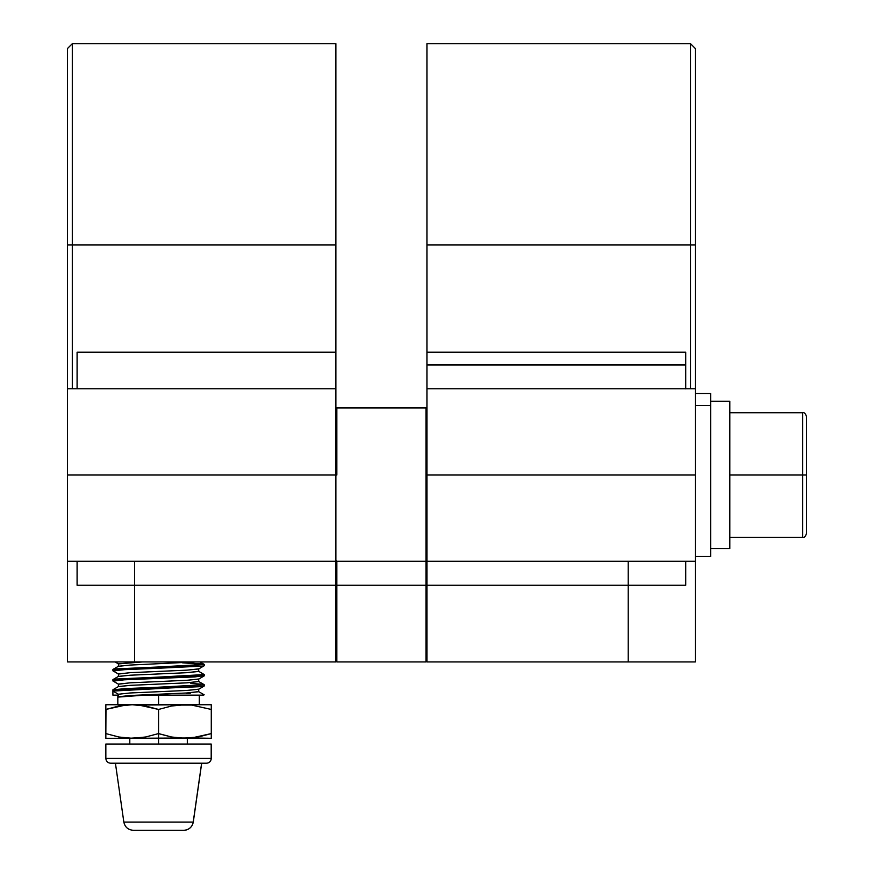 <?xml version="1.0" encoding="UTF-8"?>
<svg xmlns="http://www.w3.org/2000/svg" width="874" height="874" viewBox="0 0 874 874"><rect width="100%" height="100%" fill="white"/><g stroke="black" fill="none" stroke-linecap="round" stroke-linejoin="round"><path stroke-width="1.31" d="M193.22 822.073A9.581 9.57 90 0 1 183.748 830.3L133.361 830.3L183.748 830.3A9.581 9.57 -90 0 0 193.22 822.073L123.857 822.073L193.22 822.073L201.621 763.21L193.285 822.073C192.149 827.154 188.981 829.896 183.791 830.3M802.66 412.725L802.66 475.019L806.494 475.019L806.494 416.548L806.494 475.019L802.66 475.019L802.66 412.725C804.167 412.189 805.446 413.468 806.494 416.548C805.446 413.468 804.167 412.189 802.66 412.725L729.823 412.725M729.823 475.019L802.66 475.019L729.823 475.019M110.659 763.21L206.406 763.21A4.796 4.785 -90 0 0 211.191 758.414L105.863 758.414L211.191 758.414L211.191 744.036L105.841 744.036L105.841 758.414C106.136 761.309 107.731 762.915 110.637 763.21M710.649 556.498L695.311 556.498L710.649 556.498L710.649 405.481L695.311 405.481L710.649 405.481L710.649 393.551L695.311 393.551M105.983 709.404L105.841 733.581L118.886 737.011L132.203 738.29L145.532 737.011L158.555 733.581L158.555 744.036L158.555 733.581L145.532 737.011L132.203 738.29L191.625 737.962L211.279 733.581L211.279 704.739L184.917 704.739L211.279 704.739L211.279 709.448L191.614 705.067L211.279 709.448L211.279 738.29L211.279 733.581L198.245 737.011L182.688 738.246M426.938 388.908L426.938 43.7L426.938 244.982L695.311 244.982L695.311 48.496L695.311 388.755L695.311 244.982L690.526 244.982L690.526 388.755L690.526 244.982L426.938 244.982L426.938 352.189L685.729 352.189L685.729 388.875M426.938 561.742L426.938 661.924L695.311 661.924L695.311 475.019L426.938 475.019L426.938 561.283L685.729 561.283L685.729 585.252L685.729 567.39M685.729 387.433L685.729 352.189L426.938 352.189L426.938 364.95L685.729 364.95L426.938 364.95L426.938 387.433M77.087 388.755L77.087 352.189L335.878 352.189L335.878 244.982L72.291 244.982L72.291 388.755L72.291 244.982L67.506 244.982L67.506 661.924L335.878 661.924L134.596 661.924L134.596 585.252L335.878 585.252L335.878 661.924L335.878 561.742M336.84 407.929L335.878 407.929L336.84 407.929L336.84 475.019L336.84 407.929L425.977 407.929L336.84 407.929M77.087 561.283L77.087 564.812L77.087 561.283L335.878 561.283L335.878 388.755L67.506 388.755L67.506 661.924L134.596 661.924L134.596 585.252L77.087 585.252L77.087 561.283L335.878 561.283L335.878 475.019L336.84 475.019L67.506 475.019L335.878 475.019L335.878 43.7L72.291 43.7L72.291 244.982L335.878 244.982L335.878 43.7M138.911 705.067L158.555 709.448L145.532 706.006L132.203 704.739L158.555 704.739L158.555 695.158L158.555 704.739L184.917 704.739L138.9 705.067M204.21 665.704L204.21 664.437L158.555 666.982L158.555 668.249L203.358 666.01M191.188 663.191L200.889 663.825M202.713 694.459L204.177 694.808L203.489 695.158L204.123 694.786L198.627 691.596L186.949 692.973L130.16 695.507L117.826 697.113C118.7 696.458 127.506 695.802 144.21 695.158L203.489 695.158L144.21 695.158L117.826 697.113L117.826 695.158L112.91 695.158L112.91 691.072L126.348 689.794L200.616 686.647L204.21 685.992L204.21 684.724L158.555 687.27L158.555 688.537L158.555 687.27L126.282 688.537L112.91 689.804L112.91 695.158L112.91 691.072L118.405 694.24L130.16 692.973L186.949 690.438L198.627 689.269L204.123 686.09L112.91 691.072L118.405 694.24L118.405 696.775L130.16 695.507L186.949 692.973L198.715 691.705L198.715 689.171L186.949 690.438L130.16 692.973L118.405 694.24L118.405 696.775M204.177 694.808L203.489 695.158M186.479 693.41L190.204 693.574M204.123 684.637L198.627 681.458L186.949 682.823L130.16 685.358L118.493 686.527L112.986 689.706L204.21 684.724M190.838 683.457L200.736 684.091M113.653 681.207L120.951 679.95L158.555 678.388L158.555 677.121L204.21 674.586L158.555 677.121L158.555 678.388L194.869 676.913L203.784 675.635M204.123 674.499L198.627 671.308L186.949 672.685L130.16 675.22L118.493 676.378L112.986 679.568L158.555 677.121L116.384 679.022L112.91 679.655L112.91 680.922M113.729 671.079L120.459 669.834L158.555 668.249L158.555 666.982L116.384 668.883L112.91 669.517L112.91 670.784M203.063 666.064L158.555 668.249M125.987 669.528L112.986 670.871L118.493 674.051L130.16 672.685L186.949 670.15L198.627 668.981L204.123 665.802M204.123 675.952L125.419 679.699L112.975 681.01L118.493 684.2L130.16 682.823L186.949 680.289L198.627 679.131L204.123 675.941M115.062 661.924L118.493 663.912L142.691 661.924L129.123 661.924M119.563 661.924L115.237 661.924M116.635 661.924L117.64 661.924M186.719 661.924L187.44 661.924M193.908 661.924L199.906 661.924L204.123 664.349L182.142 662.787M142.691 661.924L118.405 663.803L118.405 666.338L130.16 665.07L195.448 661.924L130.16 665.07L118.493 666.239L112.986 669.418L190.838 665.704L204.123 664.349M195.448 661.924L186.566 661.924M173.423 661.924L158.03 661.924M198.715 668.883L186.949 670.15L130.16 672.685L118.405 673.952L118.405 676.487L130.16 675.22L186.949 672.685L198.715 671.418L198.715 668.883M198.715 679.022L186.949 680.289L130.16 682.823L118.405 684.091L118.405 686.636L130.16 685.358L186.949 682.823L198.715 681.556L198.715 679.022M117.826 697.113L117.826 695.158L112.91 695.158M172.014 695.158L174.145 695.158M187.364 695.158L188.708 695.158M105.841 704.739L132.203 704.739L105.841 704.739L105.841 706.017L105.841 704.739M335.878 371.057L335.878 352.189L77.087 352.189M178.209 705.067L191.614 705.067L184.917 704.739L171.588 706.006L178.209 705.067M158.555 709.448L171.588 706.006L158.555 709.448L145.51 706.006L158.555 709.448L158.555 733.581L158.555 709.448M211.279 706.017L211.279 709.448M173.511 705.668L178.22 705.067M120.929 705.657L132.203 704.739L118.864 706.006L105.841 709.448L105.841 706.017L105.841 709.448L125.495 705.067M67.506 561.283L335.878 561.283L335.878 585.252L134.596 585.252L134.596 561.283L134.596 585.252L77.087 585.252L77.087 582.335M77.087 371.057L77.087 358.132M77.087 566.013L77.087 582.324M77.087 579.538L77.087 564.812M77.087 567.379L77.087 570.656M336.84 561.283L336.84 661.924L335.878 660.973L336.84 661.924L425.977 661.924L336.84 661.924L336.84 585.252L425.977 585.252L425.977 661.924L426.938 660.973L425.977 661.924L425.977 585.252L336.84 585.252L336.84 561.283L425.977 561.283L425.977 407.929L425.977 561.283L426.938 560.332L425.977 561.283L425.977 585.252L425.977 561.283L336.84 561.283L335.878 560.332L336.84 561.283M426.938 407.929L425.977 407.929L426.938 407.929M335.878 561.283L335.878 560.332M158.555 733.581L171.599 737.011L184.917 738.29L171.588 737.011L158.423 733.625M184.917 704.739L187.145 704.772M143.609 737.35L129.975 738.246M196.191 737.372L184.917 738.29L105.841 738.29L132.203 738.29L118.864 737.011L105.841 733.581L105.841 705.067M132.203 704.739L134.432 704.772M105.841 737.962L105.841 733.581L105.841 737.962M72.291 244.982L72.291 43.7L67.506 48.496L67.506 244.982L72.291 244.982M426.938 388.875L426.938 561.283L685.729 561.283L685.729 562.9L685.729 561.698M118.886 737.011L105.841 733.581L118.875 737.011M184.917 738.29L211.279 738.29L191.614 737.962M211.279 737.011L211.279 737.962M138.9 737.962L132.203 738.29M105.841 737.011L105.841 733.581M67.506 388.755L67.506 48.496M690.526 244.982L690.526 43.7L690.526 244.982M685.729 574.655L685.729 585.252L685.729 582.324L685.729 585.252L628.22 585.252L628.22 561.283L628.22 661.924L426.938 661.924L426.938 585.252L628.22 585.252L628.22 661.924L695.311 661.924L695.311 561.283L685.729 561.283M685.729 585.252L426.938 585.252L426.938 561.283L695.311 561.283L695.311 388.755L695.311 475.019L426.938 475.019L426.938 388.755L695.311 388.755M426.938 585.252L425.977 585.252L426.938 585.252M685.729 570.656L685.729 568.93L685.729 570.656M685.729 562.9L685.729 566.013M685.729 579.538L685.729 582.313M105.929 744.036L211.191 744.036L211.279 758.414C210.984 761.309 209.378 762.915 206.483 763.21M710.649 556.421L710.649 393.617M211.279 758.414L211.191 744.036M729.823 548.599L710.649 548.599L729.823 548.599L729.823 401.221L729.823 548.599M211.191 758.414A4.796 4.785 90 0 1 206.406 763.21L110.714 763.21M802.66 537.324C804.167 537.86 805.446 536.581 806.494 533.49L806.494 475.019L806.494 533.49C805.446 536.581 804.167 537.86 802.66 537.324L802.66 475.019L802.66 537.324L729.823 537.324M806.494 533.49L806.494 532.364M115.423 763.21L123.835 822.073C124.971 827.154 128.128 829.896 133.329 830.3M187.309 738.29L187.309 744.036M204.21 675.853L204.21 674.586M199.294 695.158L199.294 704.739M117.826 704.739L117.826 695.158M426.938 43.7L690.526 43.7L695.311 48.496M129.8 738.29L129.8 744.036M710.649 401.221L729.823 401.221M201.686 763.21L193.285 822.073"/></g></svg>
